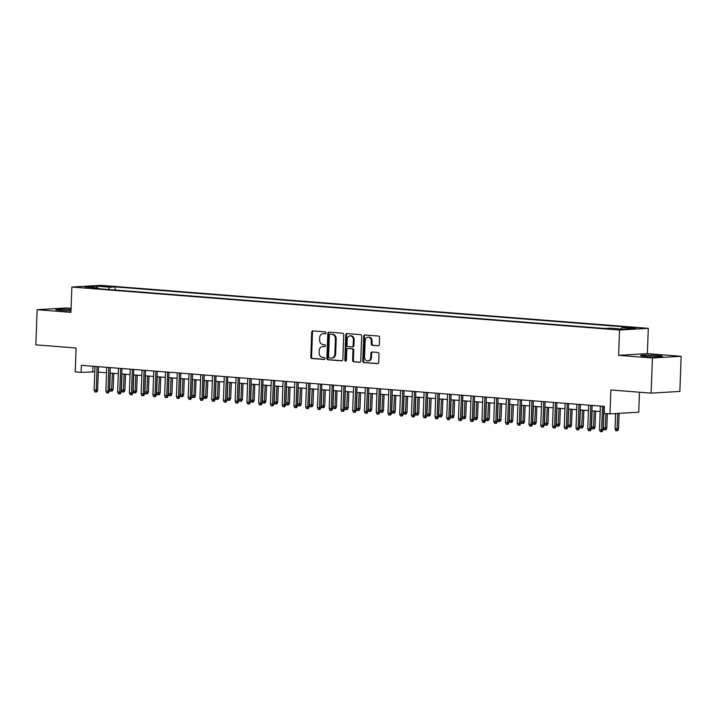 <?xml version="1.0" encoding="UTF-8"?>
<svg xmlns="http://www.w3.org/2000/svg" width="717" height="717" viewBox="0 0 717 717"><rect width="100%" height="100%" fill="white"/><g stroke="black" fill="none" stroke-linecap="round" stroke-linejoin="round"><path stroke-width="1.08" d="M325.948 332.894A0.968 0.807 -93.4 0 0 325.177 331.863L312.926 330.904A1.38 1.156 -93.4 0 0 311.716 332.195L310.811 357.03A1.38 1.156 -93.4 0 0 311.913 358.5L324.165 359.468A0.968 0.807 -93.4 0 0 324.236 357.532L322.65 357.407A4.427 3.693 -93.4 0 1 319.119 352.701L319.199 350.631A4.427 3.693 -93.4 0 1 322.623 346.499A4.427 3.693 -93.4 0 1 323.053 346.508L324.64 346.634A0.968 0.807 -93.4 0 0 324.711 344.698L323.125 344.572A4.427 3.693 -93.4 0 1 319.594 339.867L319.665 337.797A4.427 3.693 -93.4 0 1 323.098 333.665A4.427 3.693 -93.4 0 1 323.519 333.674L325.106 333.799A0.968 0.807 -93.4 0 0 325.948 332.894M657.561 355.578A10.997 0.699 2.1 0 0 646.313 355.139A10.997 0.699 2.1 0 0 640.514 355.533A10.997 0.699 2.1 0 0 645.443 356.304A10.997 0.699 2.1 0 0 656.691 356.743A10.997 0.699 2.1 0 0 662.49 356.34A10.997 0.699 2.1 0 0 657.561 355.578M71.028 309.556A10.997 0.699 2.1 0 0 55.801 309.636A10.997 0.699 2.1 0 0 60.73 310.398A10.997 0.699 2.1 0 0 70.983 310.837M636.947 327.705L629.947 327.687L636.947 327.705M378.155 345.782A1.38 1.156 -93.4 0 0 379.356 344.492L379.607 337.519A1.38 1.156 -93.4 0 0 378.504 336.049L364.89 334.982A1.38 1.156 -93.4 0 0 363.689 336.273L362.775 361.108A1.38 1.156 -93.4 0 0 363.886 362.578L377.492 363.653A1.38 1.156 -93.4 0 0 378.701 362.363L379.006 353.947A1.38 1.156 -93.4 0 0 377.904 352.468L372.078 352.011A1.38 1.156 -93.4 0 0 370.877 353.302L370.725 357.478A3.702 3.083 -93.4 0 1 367.857 360.929A3.702 3.083 -93.4 0 1 364.55 356.994L365.15 340.638A3.702 3.083 -93.4 0 1 368.018 337.187A3.702 3.083 -93.4 0 1 371.325 341.122L371.218 343.855A1.38 1.156 -93.4 0 0 372.32 345.325L378.415 345.764M71.073 308.391L65.874 307.987L37.141 309.699L35.85 344.85L76.101 348.005L75.231 371.908L81.102 372.365L81.362 365.338L604.377 406.396L604.117 413.422L609.997 413.888L638.73 412.176L639.465 392.226M652.416 357.998L681.15 356.286L647.361 353.633L618.619 355.345L652.416 357.998L651.126 393.14L610.866 389.985L609.997 413.888M618.619 355.345L619.551 330.035L71.861 287.042L100.595 285.33L648.285 328.323L619.551 330.035M37.141 309.699L70.929 312.352L71.861 287.042M343.73 334.705A1.38 1.156 -93.4 0 0 342.627 333.235L329.013 332.168A1.38 1.156 -93.4 0 0 327.812 333.459L326.898 358.294A1.38 1.156 -93.4 0 0 328.001 359.764L341.615 360.83A1.38 1.156 -93.4 0 0 342.825 359.549L343.73 334.705M346.956 333.575L360.57 334.642A1.38 1.156 -93.4 0 1 361.673 336.112L360.759 360.956A1.38 1.156 -93.4 0 1 359.558 362.246L353.732 361.78A1.38 1.156 -93.4 0 1 352.63 360.31L352.997 350.237A1.38 1.156 -93.4 0 0 351.895 348.767L348.032 348.462A1.38 1.156 -93.4 0 0 346.822 349.753L346.436 360.248A0.968 0.807 -93.4 0 1 344.823 360.113L345.746 334.866A1.38 1.156 -93.4 0 1 346.956 333.575M681.15 356.286L679.859 391.428L651.126 393.14M101.868 286.379L111.234 286.594L101.868 286.379M621.298 329.004L622.195 327.445L627.626 327.122L115.195 286.899L109.755 287.221L108.455 289.498M622.195 327.445L635.119 328.458L623.315 329.166L610.391 328.153L604.951 328.476L92.52 288.252L97.951 287.92L85.027 286.908L96.831 286.208L109.755 287.221M647.361 353.633L648.285 328.323M81.102 372.365L94.796 371.836M98.301 372.105L106.546 372.759M110.051 373.028L118.296 373.682M121.809 373.951L130.055 374.606M133.559 374.874L141.805 375.52M145.309 375.798L153.555 376.443M157.068 376.721L165.313 377.366M168.818 377.644L177.063 378.289M180.567 378.567L188.822 379.212M192.326 379.49L200.572 380.135M204.076 380.413L212.322 381.059M215.835 381.336L224.08 381.982M227.585 382.26L235.83 382.905M239.335 383.183L247.58 383.828M251.093 384.106L259.339 384.751M262.843 385.029L271.089 385.674M274.593 385.952L282.839 386.597M286.352 386.866L294.597 387.521M298.102 387.789L306.347 388.444M309.852 388.713L318.106 389.367M321.61 389.636L329.856 390.29M333.36 390.559L341.606 391.204M345.119 391.482L353.364 392.127M356.869 392.405L365.114 393.05M368.619 393.328L376.864 393.974M380.377 394.251L388.623 394.897M392.127 395.175L400.373 395.82M403.877 396.098L412.123 396.743M415.636 397.021L423.881 397.666M427.386 397.944L435.631 398.589M439.136 398.867L447.39 399.512M450.894 399.79L459.14 400.436M462.644 400.713L470.89 401.359M474.394 401.637L482.649 402.282M486.153 402.551L494.398 403.205M497.903 403.474L506.148 404.128M509.662 404.397L517.907 405.051M521.411 405.32L529.657 405.965M533.161 406.243L541.407 406.889M544.92 407.166L553.166 407.812M556.67 408.09L564.915 408.735M568.42 409.013L576.665 409.658M580.178 409.936L588.424 410.581M591.928 410.859L600.174 411.504M603.678 411.782L604.171 411.818M92.95 366.253L92.753 371.675M115.079 290.018L115.195 286.899M98.372 288.709L97.951 287.92M97.198 287.867L96.831 286.208M325.482 333.719L324.299 333.629A4.427 3.693 -93.4 0 0 323.878 333.62L323.098 333.665M322.623 346.499L323.403 346.454A4.427 3.693 -93.4 0 1 323.833 346.463L325.016 346.553M313.248 330.931A1.38 1.156 -93.4 0 0 312.495 332.141L311.581 356.985A1.38 1.156 -93.4 0 0 312.684 358.455L324.541 359.387M329.345 332.195A1.38 1.156 -93.4 0 0 328.592 333.405L327.678 358.249A1.38 1.156 -93.4 0 0 328.78 359.719L342.063 360.759M330.214 334.194A0.968 0.807 -93.4 0 0 329.372 335.099L328.574 356.905A0.968 0.807 -93.4 0 0 329.345 357.935L331.021 358.061A4.427 3.693 -93.4 0 0 331.442 358.07A4.427 3.693 -93.4 0 0 334.866 353.938L335.413 339.033A4.427 3.693 -93.4 0 0 331.89 334.328L330.994 334.149A0.968 0.807 -93.4 0 0 330.806 334.158M331.442 358.07L332.222 358.025A4.427 3.693 -93.4 0 0 335.646 353.893L334.866 353.938M330.994 334.149L332.661 334.283A4.427 3.693 -93.4 0 1 336.192 338.989L335.646 353.893M360.006 362.166L353.732 361.78M348.543 348.435A1.38 1.156 -93.4 0 1 348.803 348.417L352.674 348.722A1.38 1.156 -93.4 0 1 353.777 350.192L353.4 360.266A1.38 1.156 -93.4 0 0 354.503 361.735M347.279 333.602A1.38 1.156 -93.4 0 0 346.526 334.812L345.603 360.068A0.968 0.807 -93.4 0 0 346.069 361.001M353.382 339.786A3.702 3.083 -93.4 0 0 350.075 335.852A3.702 3.083 -93.4 0 0 347.207 339.302L346.992 345.065A1.38 1.156 -93.4 0 0 348.103 346.535L351.966 346.84A1.38 1.156 -93.4 0 0 353.167 345.549L353.382 339.786L354.153 339.741A3.702 3.083 -93.4 0 0 350.846 335.807L350.075 335.852M352.226 346.822L352.737 346.795A1.38 1.156 -93.4 0 0 353.947 345.504L353.167 345.549M354.153 339.741L353.947 345.504M368.018 337.187L368.789 337.142A3.702 3.083 -93.4 0 1 372.096 341.077L371.998 343.802A1.38 1.156 -93.4 0 0 373.1 345.271L378.603 345.711M367.857 360.929L368.637 360.884A3.702 3.083 -93.4 0 0 371.496 357.433L370.725 357.478M372.41 352.038A1.38 1.156 -93.4 0 0 371.648 353.257L371.496 357.433M365.222 335.009A1.38 1.156 -93.4 0 0 364.469 336.228L363.555 361.063A1.38 1.156 -93.4 0 0 364.657 362.533L377.949 363.582M113.169 389.214L112.327 391.025L111.547 391.07L110.373 390.98L109.656 389.134L113.169 389.214L113.752 373.324M111.547 391.07L112.363 373.216M109.656 389.134L110.248 373.046M97.109 366.575L96.239 390.227L97.637 390.138L96.795 391.948L96.015 391.993L96.239 390.227L94.124 390.057L94.994 366.405M97.637 390.138L98.498 366.683M96.015 391.993L94.841 391.903L94.124 390.057M124.928 390.138L124.077 391.948L123.297 391.993L122.123 391.903L121.415 390.057L124.928 390.138L125.511 374.247M123.297 391.993L124.122 374.14M121.415 390.057L121.998 373.969M136.678 391.061L135.827 392.871L135.056 392.916L133.882 392.826L133.165 390.98L136.678 391.061L137.261 375.17M135.056 392.916L135.871 375.054M133.165 390.98L133.756 374.892M148.428 391.984L147.585 393.794L146.806 393.839L145.632 393.75L144.915 391.903L148.428 391.984L149.011 376.093M146.806 393.839L147.621 375.977M144.915 391.903L145.506 375.816M160.187 392.907L159.335 394.717L158.565 394.762L157.381 394.673L156.673 392.826L160.187 392.907L160.769 377.017M158.565 394.762L159.38 376.9M156.673 392.826L157.265 376.739M108.859 367.498L107.998 391.15L109.387 391.061L108.545 392.871L107.765 392.916L107.998 391.15L105.874 390.98L106.743 367.328M109.387 391.061L110.248 367.606M107.765 392.916L106.591 392.826L105.874 390.98M120.617 368.421L119.748 392.074L121.146 391.984L120.295 393.794L119.524 393.839L119.748 392.074L117.633 391.903L118.502 368.251M121.146 391.984L122.007 368.529M119.524 393.839L118.341 393.75L117.633 391.903M132.367 369.345L131.498 392.988L132.896 392.907L132.053 394.717L131.274 394.762L131.498 392.988L129.383 392.826L130.252 369.174M132.896 392.907L133.756 369.452M131.274 394.762L130.1 394.673L129.383 392.826M144.117 370.268L143.257 393.911L144.655 393.83L143.803 395.641L143.024 395.685L143.257 393.911L141.141 393.75L142.002 370.097M144.655 393.83L145.515 370.375M143.024 395.685L141.849 395.596L141.141 393.75M171.937 393.83L171.094 395.641L170.314 395.685L169.14 395.596L168.423 393.75L171.937 393.83L172.519 377.931M170.314 395.685L171.13 377.823M168.423 393.75L169.015 377.662M155.876 371.191L155.006 394.834L156.405 394.753L155.553 396.564L154.782 396.609L155.006 394.834L152.891 394.673L153.761 371.021M156.405 394.753L157.265 371.298M154.782 396.609L153.608 396.519L152.891 394.673M183.686 394.753L182.844 396.564L182.064 396.609L180.89 396.51L180.173 394.664L183.686 394.753L184.278 378.854M182.064 396.609L182.88 378.746M180.173 394.664L180.765 378.585M167.626 372.114L166.756 395.757L168.154 395.676L167.312 397.487L166.532 397.532L166.756 395.757L164.641 395.596L165.51 371.944M168.154 395.676L169.015 372.222M166.532 397.532L165.358 397.442L164.641 395.596M195.445 395.676L194.594 397.487L193.823 397.532L192.64 397.433L191.932 395.587L195.445 395.676L196.028 379.777M193.823 397.532L194.639 379.669M191.932 395.587L192.523 379.508M179.375 373.028L178.515 396.68L179.913 396.6L179.062 398.41L178.282 398.455L178.515 396.68L176.4 396.519L177.26 372.867M179.913 396.6L180.774 373.145M178.282 398.455L177.108 398.365L176.4 396.519M207.195 396.6L206.353 398.401L205.573 398.455L204.399 398.356L203.682 396.51L207.195 396.6L207.778 380.7M205.573 398.455L206.388 380.593M203.682 396.51L204.273 380.431M191.134 373.951L190.265 397.603L191.663 397.523L190.812 399.333L190.041 399.378L190.265 397.603L188.15 397.442L189.019 373.79M191.663 397.523L192.523 374.068M190.041 399.378L188.867 399.288L188.15 397.442M218.954 397.523L218.102 399.324L217.323 399.378L216.149 399.279L215.441 397.433L218.954 397.523L219.536 381.623M217.323 399.378L218.138 381.516M215.441 397.433L216.023 381.354M202.884 374.874L202.015 398.527L203.413 398.446L202.57 400.256L201.791 400.301L202.015 398.527L199.9 398.365L200.769 374.713M203.413 398.446L204.273 374.991M201.791 400.301L200.617 400.211L199.9 398.365M230.704 398.437L229.852 400.247L229.082 400.301L227.907 400.203L227.19 398.356L230.704 398.437L231.286 382.546M229.082 400.301L229.897 382.439M227.19 398.356L227.782 382.269M214.643 375.798L213.774 399.45L215.172 399.369L214.32 401.179L213.541 401.224L213.774 399.45L211.658 399.288L212.519 375.636M215.172 399.369L216.032 375.905M213.541 401.224L212.366 401.135L211.658 399.288M242.454 399.36L241.611 401.17L240.831 401.215L239.657 401.126L238.94 399.279L242.454 399.36L243.036 383.47M240.831 401.215L241.647 383.362M238.94 399.279L239.532 383.192M226.393 376.721L225.523 400.373L226.922 400.292L226.079 402.103L225.299 402.147L225.523 400.373L223.408 400.203L224.278 376.559M226.922 400.292L227.782 376.828M225.299 402.147L224.125 402.049L223.408 400.203M254.212 400.283L253.361 402.094L252.581 402.138L251.407 402.049L250.699 400.203L254.212 400.283L254.795 384.393M252.581 402.138L253.397 384.285M250.699 400.203L251.282 384.115M238.143 377.644L237.273 401.296L238.671 401.215L237.829 403.026L237.049 403.071L237.273 401.296L235.158 401.126L236.027 377.483M238.671 401.215L239.532 377.751M237.049 403.071L235.875 402.972L235.158 401.126M265.962 401.206L265.111 403.017L264.34 403.062L263.166 402.972L262.449 401.126L265.962 401.206L266.545 385.316M264.34 403.062L265.156 385.208M262.449 401.126L263.04 385.038M249.901 378.567L249.032 402.219L250.43 402.138L249.579 403.94L248.808 403.994L249.032 402.219L246.917 402.049L247.786 378.406M250.43 402.138L251.291 378.675M248.808 403.994L247.625 403.895L246.917 402.049M277.712 402.129L276.87 403.94L276.09 403.985L274.916 403.895L274.199 402.049L277.712 402.129L278.295 386.239M276.09 403.985L276.905 386.131M274.199 402.049L274.79 385.961M261.651 379.49L260.782 403.142L262.18 403.062L261.338 404.863L260.558 404.917L260.782 403.142L258.667 402.972L259.536 379.329M262.18 403.062L263.04 379.598M260.558 404.917L259.384 404.818L258.667 402.972M289.471 403.053L288.619 404.863L287.84 404.908L286.666 404.818L285.958 402.972L289.471 403.053L290.053 387.162M287.84 404.908L288.664 387.055M285.958 402.972L286.549 386.884M273.401 380.413L272.541 404.065L273.939 403.976L273.087 405.786L272.308 405.84L272.541 404.065L270.426 403.895L271.286 380.243M273.939 403.976L274.799 380.521M272.308 405.84L271.134 405.741L270.426 403.895M301.221 403.976L300.378 405.786L299.598 405.831L298.424 405.741L297.707 403.895L301.221 403.976L301.803 388.085M299.598 405.831L300.414 387.978M297.707 403.895L298.299 387.807M285.16 381.336L284.291 404.988L285.689 404.899L284.837 406.709L284.066 406.754L284.291 404.988L282.175 404.818L283.045 381.166M285.689 404.899L286.549 381.444M284.066 406.754L282.892 406.664L282.175 404.818M312.97 404.899L312.128 406.709L311.348 406.754L310.174 406.664L309.457 404.818L312.97 404.899L313.553 389.008M311.348 406.754L312.164 388.901M309.457 404.818L310.049 388.731M296.91 382.26L296.04 405.912L297.438 405.822L296.596 407.632L295.816 407.677L296.04 405.912L293.925 405.741L294.795 382.089M297.438 405.822L298.299 382.367M295.816 407.677L294.642 407.588L293.925 405.741M324.729 405.822L323.878 407.632L323.107 407.677L321.924 407.588L321.216 405.741L324.729 405.822L325.312 389.931M323.107 407.677L323.923 389.824M321.216 405.741L321.808 389.654M308.66 383.183L307.799 406.835L309.197 406.745L308.346 408.556L307.566 408.6L307.799 406.835L305.684 406.664L306.544 383.012M309.197 406.745L310.058 383.29M307.566 408.6L306.392 408.511L305.684 406.664M336.479 406.745L335.637 408.556L334.857 408.6L333.683 408.511L332.966 406.664L336.479 406.745L337.062 390.855M334.857 408.6L335.673 390.738M332.966 406.664L333.557 390.577M320.418 384.106L319.549 407.758L320.947 407.668L320.096 409.479L319.325 409.524L319.549 407.758L317.434 407.588L318.303 383.936M320.947 407.668L321.808 384.213M319.325 409.524L318.151 409.434L317.434 407.588M348.238 407.668L347.387 409.479L346.607 409.524L345.433 409.434L344.725 407.588L348.238 407.668L348.82 391.778M346.607 409.524L347.422 391.661M344.725 407.588L345.307 391.5M332.168 385.029L331.299 408.672L332.697 408.591L331.854 410.402L331.075 410.447L331.299 408.672L329.184 408.511L330.053 384.859M332.697 408.591L333.557 385.137M331.075 410.447L329.901 410.357L329.184 408.511M359.988 408.591L359.136 410.402L358.366 410.447L357.191 410.357L356.474 408.511L359.988 408.591L360.57 392.701M358.366 410.447L359.181 392.584M356.474 408.511L357.066 392.423M343.927 385.952L343.058 409.595L344.456 409.515L343.604 411.325L342.825 411.37L343.058 409.595L340.942 409.434L341.803 385.782M344.456 409.515L345.316 386.06M342.825 411.37L341.65 411.28L340.942 409.434M371.738 409.515L370.895 411.325L370.115 411.37L368.941 411.28L368.224 409.434L371.738 409.515L372.32 393.615M370.115 411.37L370.931 393.508M368.224 409.434L368.816 393.346M355.677 386.875L354.807 410.518L356.206 410.438L355.354 412.248L354.583 412.293L354.807 410.518L352.692 410.357L353.562 386.705M356.206 410.438L357.066 386.983M354.583 412.293L353.409 412.203L352.692 410.357M383.496 410.438L382.645 412.248L381.865 412.293L380.691 412.194L379.983 410.348L383.496 410.438L384.079 394.538M381.865 412.293L382.681 394.431M379.983 410.348L380.566 394.269M367.427 387.798L366.557 411.441L367.955 411.361L367.113 413.171L366.333 413.216L366.557 411.441L364.442 411.28L365.312 387.628M367.955 411.361L368.816 387.906M366.333 413.216L365.159 413.126L364.442 411.28M395.246 411.361L394.395 413.171L393.624 413.216L392.45 413.117L391.733 411.271L395.246 411.361L395.829 395.461M393.624 413.216L394.44 395.354M391.733 411.271L392.324 395.192M379.185 388.713L378.316 412.365L379.714 412.284L378.863 414.094L378.092 414.139L378.316 412.365L376.201 412.203L377.07 388.551M379.714 412.284L380.575 388.829M378.092 414.139L376.909 414.05L376.201 412.203M406.996 412.284L406.154 414.085L405.374 414.139L404.2 414.041L403.483 412.194L406.996 412.284L407.579 396.384M405.374 414.139L406.189 396.277M403.483 412.194L404.074 396.116M418.755 413.207L417.903 415.009L417.124 415.062L415.95 414.964L415.242 413.117L418.755 413.207L419.337 397.308M417.124 415.062L417.948 397.2M415.242 413.117L415.833 397.039M430.505 414.121L429.653 415.932L428.883 415.985L427.708 415.887L426.991 414.041L430.505 414.121L431.087 398.231M428.883 415.985L429.698 398.123M426.991 414.041L427.583 397.953M390.935 389.636L390.066 413.288L391.464 413.207L390.622 415.018L389.842 415.062L390.066 413.288L387.951 413.126L388.82 389.474M391.464 413.207L392.324 389.752M389.842 415.062L388.668 414.973L387.951 413.126M402.685 390.559L401.825 414.211L403.223 414.13L402.371 415.941L401.592 415.985L401.825 414.211L399.71 414.05L400.57 390.398M403.223 414.13L404.083 390.675M401.592 415.985L400.418 415.896L399.71 414.05M414.444 391.482L413.575 415.134L414.973 415.053L414.121 416.864L413.351 416.909L413.575 415.134L411.459 414.973L412.329 391.321M414.973 415.053L415.833 391.59M413.351 416.909L412.176 416.819L411.459 414.973M442.255 415.044L441.412 416.855L440.632 416.9L439.458 416.81L438.741 414.964L442.255 415.044L442.837 399.154M440.632 416.9L441.448 399.046M438.741 414.964L439.333 398.876M426.194 392.405L425.324 416.057L426.723 415.977L425.88 417.787L425.1 417.832L425.324 416.057L423.209 415.887L424.079 392.244M426.723 415.977L427.583 392.513M425.1 417.832L423.926 417.733L423.209 415.887M454.013 415.968L453.162 417.778L452.391 417.823L451.208 417.733L450.5 415.887L454.013 415.968L454.596 400.077M452.391 417.823L453.207 399.969M450.5 415.887L451.092 399.799M437.944 393.328L437.083 416.98L438.481 416.9L437.63 418.71L436.85 418.755L437.083 416.98L434.968 416.81L435.828 393.167M438.481 416.9L439.342 393.436M436.85 418.755L435.676 418.656L434.968 416.81M465.763 416.891L464.921 418.701L464.141 418.746L462.967 418.656L462.25 416.81L465.763 416.891L466.346 401M464.141 418.746L464.957 400.893M462.25 416.81L462.841 400.722M449.702 394.251L448.833 417.903L450.231 417.823L449.38 419.624L448.609 419.678L448.833 417.903L446.718 417.733L447.587 394.09M450.231 417.823L451.092 394.359M448.609 419.678L447.435 419.579L446.718 417.733M477.522 417.814L476.671 419.624L475.891 419.669L474.717 419.579L474.009 417.733L477.522 417.814L478.105 401.923M475.891 419.669L476.706 401.816M474.009 417.733L474.591 401.645M461.452 395.175L460.583 418.827L461.981 418.746L461.139 420.547L460.359 420.601L460.583 418.827L458.468 418.656L459.337 395.013M461.981 418.746L462.841 395.282M460.359 420.601L459.185 420.503L458.468 418.656M489.272 418.737L488.42 420.547L487.65 420.592L486.476 420.503L485.759 418.656L489.272 418.737L489.854 402.846M487.65 420.592L488.465 402.739M485.759 418.656L486.35 402.569M473.202 396.098L472.342 419.75L473.74 419.66L472.888 421.471L472.109 421.524L472.342 419.75L470.227 419.579L471.087 395.927M473.74 419.66L474.6 396.205M472.109 421.524L470.935 421.426L470.227 419.579M501.022 419.66L500.179 421.471L499.399 421.515L498.225 421.426L497.508 419.579L501.022 419.66L501.604 403.77M499.399 421.515L500.215 403.662M497.508 419.579L498.1 403.492M484.961 397.021L484.092 420.673L485.49 420.583L484.638 422.394L483.867 422.438L484.092 420.673L481.976 420.503L482.846 396.851M485.49 420.583L486.35 397.128M483.867 422.438L482.693 422.349L481.976 420.503M512.78 420.583L511.929 422.394L511.149 422.438L509.975 422.349L509.267 420.503L512.78 420.583L513.363 404.693M511.149 422.438L511.965 404.585M509.267 420.503L509.85 404.415M496.711 397.944L495.841 421.596L497.239 421.506L496.397 423.317L495.617 423.362L495.841 421.596L493.726 421.426L494.596 397.774M497.239 421.506L498.1 398.052M495.617 423.362L494.443 423.272L493.726 421.426M524.53 421.506L523.679 423.317L522.908 423.362L521.734 423.272L521.017 421.426L524.53 421.506L525.113 405.616M522.908 423.362L523.724 405.508M521.017 421.426L521.609 405.338M508.47 398.867L507.6 422.519L508.998 422.43L508.147 424.24L507.376 424.285L507.6 422.519L505.485 422.349L506.354 398.697M508.998 422.43L509.859 398.975M507.376 424.285L506.193 424.195L505.485 422.349M536.28 422.43L535.438 424.24L534.658 424.285L533.484 424.195L532.767 422.349L536.28 422.43L536.863 406.539M534.658 424.285L535.474 406.422M532.767 422.349L533.358 406.261M520.219 399.79L519.35 423.442L520.748 423.353L519.906 425.163L519.126 425.208L519.35 423.442L517.235 423.272L518.104 399.62M520.748 423.353L521.609 399.898M519.126 425.208L517.952 425.118L517.235 423.272M548.039 423.353L547.188 425.163L546.408 425.208L545.234 425.118L544.526 423.272L548.039 423.353L548.622 407.462M546.408 425.208L547.232 407.346M544.526 423.272L545.108 407.184M531.969 400.713L531.109 424.356L532.507 424.276L531.656 426.086L530.876 426.131L531.109 424.356L528.985 424.195L529.854 400.543M532.507 424.276L533.358 400.821M530.876 426.131L529.702 426.041L528.985 424.195M559.789 424.276L558.937 426.086L558.167 426.131L556.992 426.041L556.275 424.195L559.789 424.276L560.371 408.385M558.167 426.131L558.982 408.269M556.275 424.195L556.867 408.107M543.728 401.637L542.859 425.28L544.257 425.199L543.405 427.009L542.635 427.054L542.859 425.28L540.743 425.118L541.613 401.466M544.257 425.199L545.117 401.744M542.635 427.054L541.452 426.965L540.743 425.118M571.539 425.199L570.696 427.009L569.916 427.054L568.742 426.956L568.025 425.118L571.539 425.199L572.121 409.299M569.916 427.054L570.732 409.192M568.025 425.118L568.617 409.031M555.478 402.56L554.608 426.203L556.007 426.122L555.164 427.932L554.384 427.977L554.608 426.203L552.493 426.041L553.363 402.389M556.007 426.122L556.867 402.667M554.384 427.977L553.21 427.888L552.493 426.041M583.297 426.122L582.446 427.932L581.675 427.977L580.492 427.879L579.784 426.032L583.297 426.122L583.88 410.223M581.675 427.977L582.491 410.115M579.784 426.032L580.376 409.954M567.228 403.483L566.367 427.126L567.765 427.045L566.914 428.856L566.134 428.9L566.367 427.126L564.252 426.965L565.113 403.312M567.765 427.045L568.626 403.59M566.134 428.9L564.96 428.811L564.252 426.965M595.047 427.045L594.205 428.856L593.425 428.9L592.251 428.802L591.534 426.956L595.047 427.045L595.63 411.146M593.425 428.9L594.241 411.038M591.534 426.956L592.125 410.877M578.986 404.397L578.117 428.049L579.515 427.968L578.664 429.779L577.893 429.824L578.117 428.049L576.002 427.888L576.871 404.236M579.515 427.968L580.376 404.513M577.893 429.824L576.719 429.734L576.002 427.888M606.806 427.968L605.955 429.77L605.175 429.824L604.001 429.725L603.284 427.879L606.806 427.968L607.326 413.673M605.175 429.824L605.937 413.566M603.284 427.879L603.875 411.8M590.736 405.32L589.867 428.972L591.265 428.891L590.423 430.702L589.643 430.747L589.867 428.972L587.752 428.811L588.621 405.159M591.265 428.891L592.125 405.437M589.643 430.747L588.469 430.657L587.752 428.811M618.556 428.891L617.704 430.693L616.934 430.747L615.751 430.648L615.043 428.802L618.556 428.891L619.121 413.342M616.934 430.747L617.731 413.422M615.043 428.802L615.598 413.548M602.486 406.243L601.626 429.895L603.024 429.815L602.172 431.625L601.393 431.67L601.626 429.895L599.511 429.734L600.371 406.082M603.024 429.815L603.884 406.36M601.393 431.67L600.219 431.58L599.511 429.734M106.663 286.701L106.681 286.092M109.253 286.755L109.271 286.289M324.299 333.629L323.519 333.674M323.833 346.463L323.053 346.508M312.684 358.455L311.913 358.5M311.581 356.985L310.811 357.03M312.495 332.141L311.716 332.195M328.78 359.719L328.001 359.764M327.678 358.249L326.898 358.294M328.592 333.405L327.812 333.459M336.192 338.989L335.413 339.033M332.661 334.283L331.89 334.328M353.4 360.266L352.63 360.31M353.777 350.192L352.997 350.237M352.674 348.722L351.895 348.767M348.803 348.417L348.032 348.462M345.603 360.068L344.823 360.113M346.526 334.812L345.746 334.866M373.1 345.271L372.32 345.325M371.998 343.802L371.218 343.855M372.096 341.077L371.325 341.122M371.648 353.257L370.877 353.302M364.657 362.533L363.886 362.578M363.555 361.063L362.775 361.108M364.469 336.228L363.689 336.273M330.895 334.149L330.125 334.194M348.668 348.417L347.897 348.462M352.872 346.795L352.101 346.84"/></g></svg>
